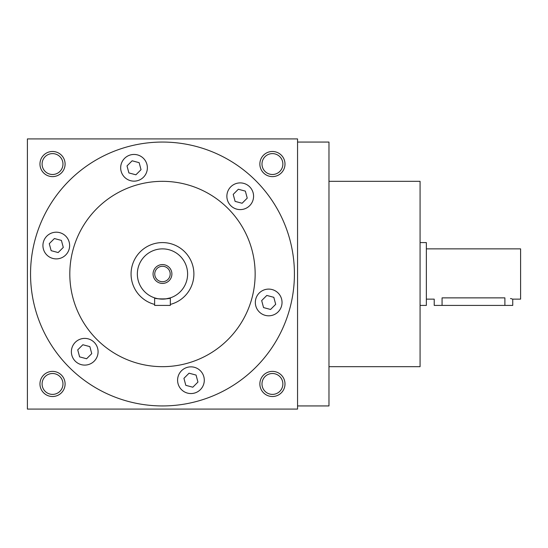 <?xml version="1.0" encoding="UTF-8"?>
<svg xmlns="http://www.w3.org/2000/svg" width="548" height="548" viewBox="0 0 548 548"><rect width="100%" height="100%" fill="white"/><g stroke="black" fill="none" stroke-linecap="round" stroke-linejoin="round"><path stroke-width="0.82" d="M297.557 138.918L297.557 409.082L27.4 409.082L27.4 138.918L297.557 138.918M284.994 164.051A12.563 12.563 0 0 1 266.15 174.935A12.563 12.563 0 0 1 266.15 153.166A12.563 12.563 0 0 1 284.994 164.051M65.096 164.051A12.563 12.563 0 0 1 46.251 174.935A12.563 12.563 0 0 1 46.251 153.166A12.563 12.563 0 0 1 65.096 164.051M284.994 383.949A12.563 12.563 0 0 1 266.15 394.834A12.563 12.563 0 0 1 266.15 373.065A12.563 12.563 0 0 1 284.994 383.949M65.096 383.949A12.563 12.563 0 0 1 46.251 394.834A12.563 12.563 0 0 1 46.251 373.065A12.563 12.563 0 0 1 65.096 383.949M30.544 274A131.938 131.938 0 0 0 228.448 388.265A131.938 131.938 0 0 0 228.448 159.735A131.938 131.938 0 0 0 30.544 274M78.056 340.185A13.351 13.351 0 0 0 78.056 363.31A13.351 13.351 0 0 0 98.085 351.748A13.351 13.351 0 0 0 78.056 340.185M62.952 233.982A13.351 13.351 0 0 0 42.929 245.545A13.351 13.351 0 0 0 62.952 257.108A13.351 13.351 0 0 0 62.952 233.982M147.371 167.798A13.351 13.351 0 0 0 127.348 156.235A13.351 13.351 0 0 0 127.348 179.36A13.351 13.351 0 0 0 147.371 167.798M246.901 207.815A13.351 13.351 0 0 0 246.901 184.69A13.351 13.351 0 0 0 226.872 196.253A13.351 13.351 0 0 0 246.901 207.815M262.006 314.018A13.351 13.351 0 0 0 282.035 302.455A13.351 13.351 0 0 0 262.006 290.892A13.351 13.351 0 0 0 262.006 314.018M177.586 380.202A13.351 13.351 0 0 0 197.616 391.765A13.351 13.351 0 0 0 197.616 368.64A13.351 13.351 0 0 0 177.586 380.202M69.808 274A92.674 92.674 0 0 0 208.815 354.255A92.674 92.674 0 0 0 208.815 193.745A92.674 92.674 0 0 0 69.808 274M297.557 405.938L328.971 405.938L328.971 142.062L297.557 142.062M328.971 366.674L420.076 366.674L420.076 181.326L328.971 181.326M86.611 358.755L79.604 356.878L77.727 349.871L82.858 344.74L89.865 346.617L91.742 353.624L86.611 358.755M51.149 250.676L49.272 243.668L54.403 238.538L61.41 240.414L63.287 247.422L58.157 252.553L51.149 250.676M127.013 165.921L132.143 160.79L139.151 162.667L141.028 169.674L135.904 174.805L128.896 172.928L127.013 165.921M238.346 189.245L245.353 191.122L247.23 198.129L242.106 203.26L235.099 201.383L233.215 194.376L238.346 189.245M273.815 297.324L275.692 304.332L270.561 309.462L263.554 307.586L261.677 300.578L266.808 295.447L273.815 297.324M197.944 382.079L192.814 387.21L185.806 385.333L183.929 378.325L189.06 373.195L196.068 375.072L197.944 382.079M282.871 164.051A10.439 10.439 0 0 1 267.212 173.093A10.439 10.439 0 0 1 267.212 155.009A10.439 10.439 0 0 1 282.871 164.051M62.972 164.051A10.439 10.439 0 0 1 47.313 173.093A10.439 10.439 0 0 1 47.313 155.009A10.439 10.439 0 0 1 62.972 164.051M282.871 383.949A10.439 10.439 0 0 1 267.212 392.991A10.439 10.439 0 0 1 267.212 374.907A10.439 10.439 0 0 1 282.871 383.949M62.972 383.949A10.439 10.439 0 0 1 47.313 392.991A10.439 10.439 0 0 1 47.313 374.907A10.439 10.439 0 0 1 62.972 383.949M426.358 248.867L520.6 248.867L520.6 299.133L512.75 299.133L512.75 305.414L434.215 305.414L434.215 299.133L426.358 299.133M420.076 242.586L426.358 242.586L426.358 305.414L420.076 305.414M442.065 305.414L442.065 297.872C431.934 299.249 431.934 299.249 442.065 297.872L504.893 297.872C515.024 299.249 515.024 299.249 504.893 297.872L504.893 305.414M512.14 298.948L510.489 298.523M154.755 274A7.72 7.72 0 0 0 166.339 280.686A7.72 7.72 0 0 0 166.339 267.314A7.72 7.72 0 0 0 154.755 274M170.332 305.414L154.625 305.414L154.625 297.872C154.132 299.242 170.812 299.249 170.332 297.872L170.332 305.414M170.332 304.414A31.414 31.414 0 0 0 193.451 268.732A31.414 31.414 0 0 0 159.838 242.696A31.414 31.414 0 0 0 154.625 304.414M170.332 297.872L165.523 298.948M137.349 274A25.133 25.133 0 0 0 175.045 295.762A25.133 25.133 0 0 0 175.045 252.238A25.133 25.133 0 0 0 137.349 274M153.056 274A9.426 9.426 0 0 0 167.195 282.158A9.426 9.426 0 0 0 167.195 265.842A9.426 9.426 0 0 0 153.056 274"/></g></svg>
